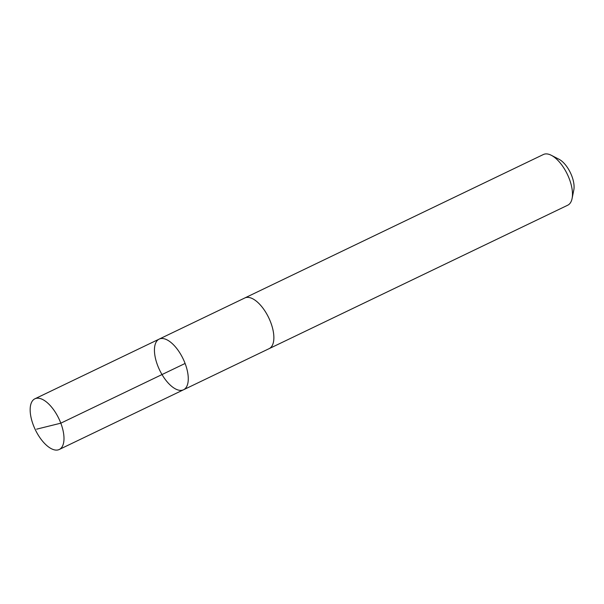 <?xml version="1.0" encoding="UTF-8"?>
<svg xmlns="http://www.w3.org/2000/svg" width="604" height="604" viewBox="0 0 604 604"><rect width="100%" height="100%" fill="white"/><g stroke="black" fill="none" stroke-linecap="round" stroke-linejoin="round"><path stroke-width="0.91" d="M159.184 339.101L244.779 297.983A28.101 13.024 64.3 0 1 249.482 297.568A28.101 13.024 64.3 0 1 270.607 322.121A28.101 13.024 64.3 0 1 269.12 348.651L183.525 389.776A28.109 13.024 -115.7 0 0 183.095 358.799A28.109 13.024 -115.7 0 0 159.184 339.101A28.109 13.024 -115.7 0 0 157.697 365.631A28.109 13.024 -115.7 0 0 178.829 390.184A28.109 13.024 -115.7 0 0 183.525 389.776A28.109 13.024 -115.7 0 0 183.095 358.799A28.109 13.024 -115.7 0 0 159.184 339.101L34.896 398.799A28.116 13.024 64.3 0 1 39.6 398.391A28.116 13.024 64.3 0 1 60.732 422.951A28.116 13.024 64.3 0 1 59.252 449.489A28.116 13.024 64.3 0 1 54.549 449.897A28.116 13.024 64.3 0 1 33.416 425.337A28.116 13.024 64.3 0 1 34.896 398.799M244.461 298.134A28.116 13.024 64.3 0 1 244.779 297.976A28.116 13.024 64.3 0 1 249.475 297.561A28.116 13.024 64.3 0 1 270.615 322.121A28.116 13.024 64.3 0 1 269.127 348.659A28.116 13.024 64.3 0 1 268.803 348.802M244.779 297.976L543.396 154.511A28.116 13.024 64.3 0 1 548.092 154.103A28.116 13.024 64.3 0 1 551.324 155.303A28.116 13.024 64.3 0 1 572.086 198.512A28.116 13.024 64.3 0 1 567.745 205.201L269.127 348.659M551.324 155.303L559.032 159.275A20 9.264 64.3 0 1 573.8 190.011L572.086 198.512M36.602 429.172L60.823 423.17L185.096 363.465M183.525 389.776L59.252 449.489"/></g></svg>
